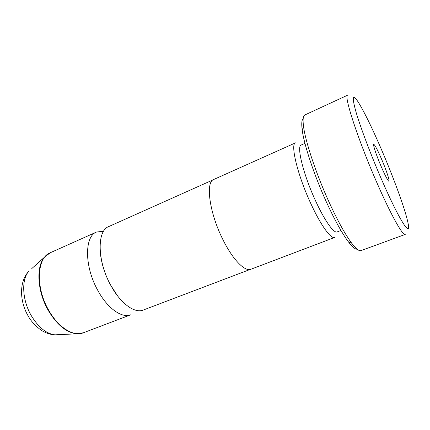 <?xml version="1.0" encoding="UTF-8"?>
<svg xmlns="http://www.w3.org/2000/svg" width="430" height="430" viewBox="0 0 430 430"><rect width="100%" height="100%" fill="white"/><g stroke="black" fill="none" stroke-linecap="round" stroke-linejoin="round"><path stroke-width="0.64" d="M213.017 179.891L108.699 226.588C96.884 230.636 97.148 260.988 110.73 285.251C120.465 303.473 134.697 313.701 143.195 310.062L250.045 269.486M381.082 148.651C371.563 126.673 363.834 110.978 357.889 101.566C352.423 93.466 351.837 97.099 356.142 112.461C360.722 128.016 371.085 155.413 381.77 179.939C399.588 221.004 411.693 239.188 407.946 222.686C405.313 209.571 393.434 177.219 381.082 148.651M377.046 183.051C357.916 139.632 343.339 94.605 347.682 95.159L304.913 114.934C303.091 115.767 302.639 119.691 303.569 126.705C305.536 142.029 316.324 174.349 329.154 202.32C337.7 220.864 345.225 234.5 351.729 243.229C356.019 248.852 359.109 251.314 360.99 250.615L405.237 234.425C402.894 236.086 391.004 215.054 377.046 183.051M381.491 167.238C384.092 173.193 386.156 177.386 387.683 179.815C391.408 185.776 387.199 172.005 381.297 158.514C376.632 147.657 372.606 140.911 373.804 146.232C374.938 150.882 377.502 157.885 381.491 167.238M357.115 249.18C355.207 249.357 352.331 246.933 348.472 241.913C342.156 233.495 334.889 220.397 326.676 202.611C314.351 175.789 304.042 144.781 302.193 129.935C301.382 123.657 301.709 119.906 303.182 118.685M304.956 143.351L301.215 145.018C296.308 145.867 303.403 174.752 315.658 201.025C324.634 220.66 333.922 233.597 337.131 231.926L340.958 230.458M295.544 142.851C290.046 143.824 297.587 175.338 311.014 203.992C320.834 225.374 331.041 239.322 334.642 237.457L250.889 269.255C244.966 271.964 232.797 259.709 222.966 239.725C209.399 213.006 205.282 181.885 213.78 179.46L295.544 142.851M103.582 231.254L96.567 232.023C84.409 236.237 84.264 266.487 97.841 290.481C107.559 308.504 122.002 318.517 130.774 314.781L83.35 332.788L76.126 333.728C66.107 332.363 56.851 324.634 48.348 310.546C37.276 291.583 35.883 266.734 44.483 257.178L47.08 254.673M31.788 268.583L44.483 257.178L50.272 252.743C36.856 257.581 35.239 287.423 48.773 310.395C58.421 327.676 73.605 336.878 83.35 332.788M79.727 333.675L54.965 334.836C51.197 334.626 47.536 333.605 43.973 331.772C41.033 330.665 32.164 323.602 28.326 316.254C19.576 301.591 18.898 281.881 28.724 271.335C21.231 279.624 22.166 300.21 31.363 315.776C38.431 327.359 46.3 333.707 54.965 334.836L59.077 334.621M117.589 295.91L110.349 284.708C105.06 274.587 101.797 264.579 100.556 254.684M302.193 129.935L303.569 126.705M50.272 252.743L96.567 232.023M348.472 241.913L351.729 243.229"/></g></svg>
